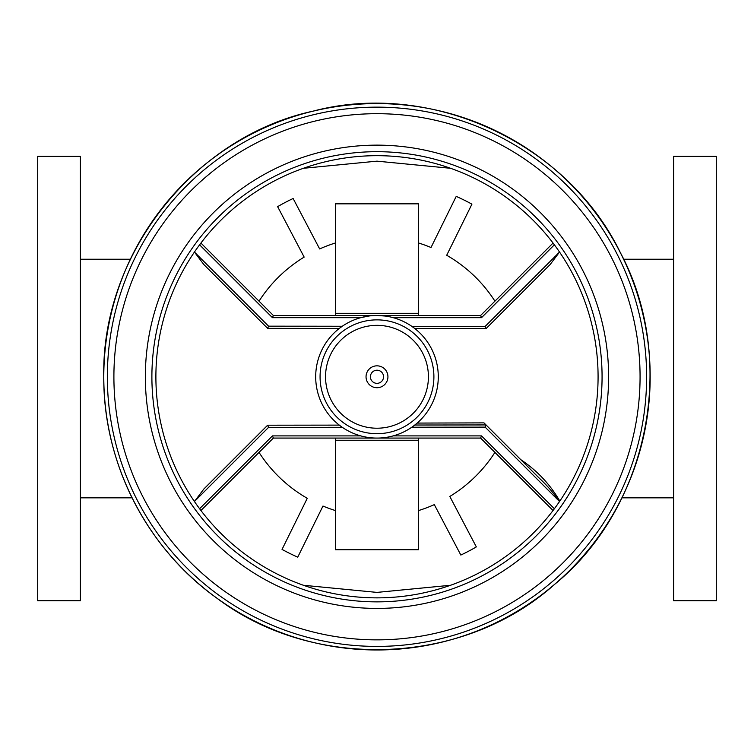 <?xml version="1.0" encoding="UTF-8"?>
<svg xmlns="http://www.w3.org/2000/svg" width="754" height="754" viewBox="0 0 754 754"><rect width="100%" height="100%" fill="white"/><g stroke="black" fill="none" stroke-linecap="round" stroke-linejoin="round"><path stroke-width="1.13" d="M428.423 376.783A51.442 51.442 0 0 1 351.26 421.326A51.442 51.442 0 0 1 351.26 332.231A51.442 51.442 0 0 1 428.423 376.783M387.933 376.783A10.942 10.942 0 0 1 371.515 386.255A10.942 10.942 0 0 1 371.515 367.302A10.942 10.942 0 0 1 387.933 376.783M383.55 376.783A6.569 6.569 0 0 1 373.701 382.466A6.569 6.569 0 0 1 373.701 371.091A6.569 6.569 0 0 1 383.55 376.783M393.22 317.679L481.514 317.679L554.379 244.814A221.092 221.092 0 0 0 199.593 244.814L272.448 317.679L273.353 315.483L200.922 243.052L199.593 244.814A221.092 221.092 0 0 0 194.438 501.514L203.834 489.026L267.651 425.199L268.556 427.395L342.278 427.301L339.479 425.256M360.751 435.887L272.448 435.887L199.593 508.743L200.922 510.505A221.092 221.092 0 0 0 559.298 501.844A221.092 221.092 0 0 1 554.379 508.743L481.514 435.887L480.609 438.074L553.05 510.505L554.379 508.743M559.656 501.325A221.092 221.092 0 0 0 559.826 501.08C550.09 484.351 537.065 470.534 520.75 459.629L538.978 477.866C546.999 485.34 553.813 493.182 559.411 501.401L559.826 501.08A221.092 221.092 0 0 0 559.534 252.043L550.137 264.531L486.047 328.621L485.142 326.425L411.807 326.341L414.728 328.48M413.051 426.34L415.039 424.832M414.785 425.02L417.151 423.079A61.291 61.291 0 0 0 402.429 321.016A61.291 61.291 0 0 0 315.69 376.783A61.291 61.291 0 0 0 417.151 423.079A61.291 61.291 0 0 0 402.429 321.016A61.291 61.291 0 0 0 315.69 376.783A61.291 61.291 0 0 0 417.151 423.079L483.993 422.881L486.047 424.936L414.785 425.02M385.143 316.03L376.981 315.483L273.353 315.483M368.829 316.03L360.751 317.679L272.448 317.679M268.556 326.162L194.438 252.043L203.834 264.531L267.651 328.358L268.556 326.162L342.278 326.256L339.366 328.386M335.389 440.261L418.574 440.261L418.574 549.713L335.389 549.713L335.389 438.074M418.574 438.074L418.574 440.261M418.574 313.296L335.389 313.296L335.389 203.844L418.574 203.844L418.574 315.483M335.389 315.483L335.389 313.296M335.389 510.562A140.103 140.103 0 0 1 322.966 506.047L297.745 557.159A197.011 197.011 0 0 1 282.043 549.402L307.264 498.3A140.103 140.103 0 0 1 259.037 452.391M494.926 452.391A140.103 140.103 0 0 1 449.808 496.462L476.339 546.904A197.011 197.011 0 0 1 460.835 555.057L434.313 504.614A140.103 140.103 0 0 1 418.574 510.562M259.037 301.166A140.103 140.103 0 0 1 304.154 257.095L277.632 206.653A197.011 197.011 0 0 1 293.127 198.5L319.658 248.943A140.103 140.103 0 0 1 335.389 242.995M418.574 242.995A140.103 140.103 0 0 1 431.005 247.51L456.217 196.398A197.011 197.011 0 0 1 471.929 204.155L446.707 255.267A140.103 140.103 0 0 1 494.926 301.166M411.807 427.216L485.142 427.132L486.047 424.936L538.978 477.866M339.3 425.115L267.651 425.199M199.593 508.743A221.092 221.092 0 0 1 194.438 501.514L268.556 427.395M200.922 510.505L273.353 438.074L480.609 438.074M272.448 435.887L273.353 438.074M414.785 328.537L486.047 328.621M481.514 317.679L480.609 315.483L553.05 243.052L554.379 244.814A221.092 221.092 0 0 1 559.534 252.043L485.142 326.425M480.609 315.483L376.981 315.483M267.651 328.358L339.3 328.442M303.391 168.293L376.981 161.158L450.581 168.293M450.581 585.264L376.981 592.399L303.391 585.264M80.386 600.731L80.386 156.361L37.7 156.361L37.7 600.731L80.386 600.731M673.614 156.361L673.614 600.731L716.3 600.731L716.3 156.361L673.614 156.361M107.351 376.783A269.64 269.64 0 0 0 511.806 610.288A269.64 269.64 0 0 0 511.806 143.269A269.64 269.64 0 0 0 107.351 376.783M113.901 376.783A263.08 263.08 0 0 1 508.526 148.943A263.08 263.08 0 0 1 508.526 604.614A263.08 263.08 0 0 1 113.901 376.783M602.069 376.783A225.088 225.088 0 0 1 264.437 571.711A225.088 225.088 0 0 1 264.437 181.846A225.088 225.088 0 0 1 602.069 376.783M608.619 376.783A231.638 231.638 0 0 0 261.167 176.172A231.638 231.638 0 0 0 261.167 577.385A231.638 231.638 0 0 0 608.619 376.783M103.788 376.783A273.193 273.193 0 0 1 376.981 103.59A273.193 273.193 0 0 1 650.174 376.783A273.193 273.193 0 0 1 376.981 649.976A273.193 273.193 0 0 1 103.788 376.783C101.225 254.588 194.004 136.823 313.202 111.121C431.081 79.905 567.215 142.713 620.41 252.75C678.157 360.459 648.958 507.508 554.416 584.52C463.559 665.857 313.749 671.691 216.398 597.809C146.417 547.687 103.194 462.852 103.779 376.783M433.899 376.783A56.918 56.918 0 0 1 376.981 433.691A56.918 56.918 0 0 1 320.073 376.783A56.918 56.918 0 0 1 376.981 319.866A56.918 56.918 0 0 1 433.899 376.783M485.142 427.132L559.411 501.401M481.514 435.887L393.22 435.887M130.357 259.244L80.386 259.244M132.073 497.847L80.386 497.847M621.899 497.847L673.614 497.847M623.624 259.244L673.614 259.244"/></g></svg>
